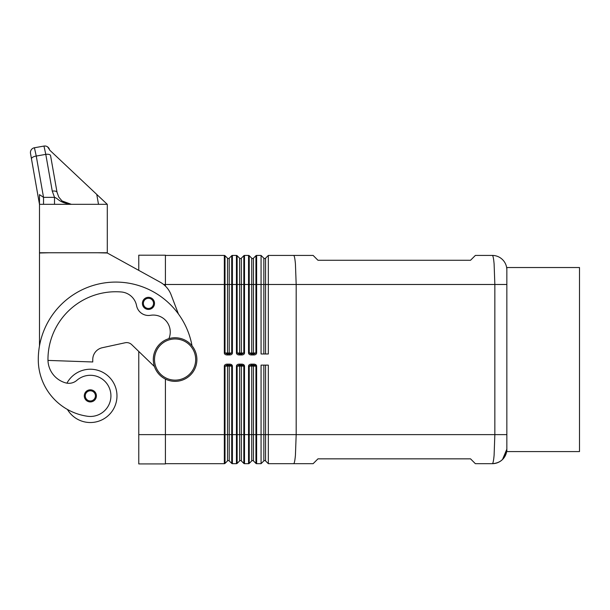 <?xml version="1.0" encoding="UTF-8"?>
<svg xmlns="http://www.w3.org/2000/svg" width="610" height="610" viewBox="0 0 610 610"><rect width="100%" height="100%" fill="white"/><g stroke="black" fill="none" stroke-linecap="round" stroke-linejoin="round"><path stroke-width="0.91" d="M232.036 463.608A0.968 0.968 0 0 1 231.716 463.402L229.223 460.908A1.212 1.212 0 0 0 227.515 460.908L225.021 463.402L225.021 366.091L227.072 365.123L231.114 365.413L231.716 366.091L231.716 463.402A0.968 0.968 0 0 0 232.402 463.684L236.444 463.684A0.968 0.968 0 0 0 237.13 463.402A0.968 0.968 0 0 1 236.817 463.608A0.968 0.968 0 0 0 237.13 463.402A0.968 0.968 0 0 1 236.817 463.608M240.477 460.55A1.212 1.212 0 0 0 239.623 460.908L237.13 463.402L237.13 366.091L239.181 365.123L243.222 365.413L243.825 366.091L243.825 463.402L241.331 460.908A1.212 1.212 0 0 0 240.477 460.55A1.212 1.212 0 0 1 241.331 460.908L241.331 434.625L239.623 434.625L239.623 460.908L237.13 463.402M256.246 463.608A0.968 0.968 0 0 1 255.933 463.402L253.44 460.908A1.212 1.212 0 0 0 251.732 460.908L249.238 463.402L249.238 366.091L251.289 365.123L255.331 365.413L255.933 366.091L255.933 463.402A0.968 0.968 0 0 0 256.619 463.684L261.065 463.684L261.065 365.123L268.324 365.123L268.324 463.684L265.548 460.908A1.212 1.212 0 0 0 263.84 460.908L261.065 463.684L263.84 460.908L263.84 434.625L256.619 434.625L256.619 366.091A2.737 1.937 0 0 0 253.882 364.155L251.289 364.155L251.289 365.123M229.665 354.951A2.737 1.937 0 0 0 232.402 353.015L232.402 284.481L231.716 284.481L231.716 255.712A0.968 0.968 0 0 1 232.036 255.498A0.968 0.968 0 0 0 231.716 255.712L229.223 258.205A1.212 1.212 0 0 1 227.515 258.205L225.021 255.712A0.968 0.968 0 0 0 224.709 255.498A0.968 0.968 0 0 1 225.021 255.712A0.968 0.968 0 0 0 224.709 255.498A0.968 0.968 0 0 1 225.021 255.712L225.021 353.015L227.072 353.983L227.072 354.951L229.665 354.951L229.665 353.983L227.072 353.983M241.773 354.951A2.737 1.937 0 0 0 244.511 353.015L244.511 255.422A0.968 0.968 0 0 0 243.825 255.712L241.331 258.205A1.212 1.212 0 0 1 239.623 258.205L237.13 255.712A0.968 0.968 0 0 0 236.444 255.422L236.444 353.015A2.737 1.937 180 0 0 239.181 354.951L241.773 354.951L241.773 353.983L239.181 353.983L239.181 354.951M253.882 354.951A2.737 1.937 0 0 0 256.619 353.015L256.619 284.481L255.933 284.481L255.933 255.712A0.968 0.968 0 0 1 256.246 255.498A0.968 0.968 0 0 0 255.933 255.712L253.44 258.205A1.212 1.212 0 0 1 251.732 258.205L249.238 255.712A0.968 0.968 0 0 0 248.926 255.498A0.968 0.968 0 0 1 249.238 255.712A0.968 0.968 0 0 0 248.926 255.498A0.968 0.968 0 0 1 249.238 255.712L249.238 353.015L251.289 353.983L251.289 354.951L253.882 354.951L253.882 353.983L251.289 353.983M502.526 459.498L506.849 449.151A14.533 14.533 0 0 1 492.323 463.684A14.533 14.533 0 0 0 506.849 449.151C505.751 458.194 500.909 463.036 492.331 463.676C493.025 463.524 493.612 460.687 494.108 455.174L494.847 434.625L494.847 284.481L494.108 263.939C493.612 258.388 493.017 255.552 492.323 255.422L475.373 255.422L470.531 260.272L317.97 260.272L313.128 255.422L268.324 255.422L265.548 258.205A1.212 1.212 0 0 1 263.84 258.205L261.065 255.422L261.065 353.983L268.324 353.983L268.324 284.481L506.849 284.481L506.849 267.531L579.5 267.531L579.5 451.575L506.849 451.575L506.849 269.955A14.533 14.533 0 0 0 492.323 255.422A14.533 14.533 0 0 1 506.849 269.955M253.882 365.123L253.882 364.155M241.773 365.123L241.773 364.155L239.181 364.155L239.181 365.123M229.665 365.123L229.665 364.155L227.072 364.155L227.072 365.123M256.619 353.015L253.44 353.015L253.44 284.481L255.933 284.481L255.933 353.015L253.882 353.983M239.181 353.983L237.13 353.015L237.13 284.481L232.402 284.481L232.402 255.422L236.444 255.422M244.137 255.498A0.968 0.968 0 0 0 243.825 255.712A0.968 0.968 0 0 1 244.137 255.498A0.968 0.968 0 0 0 243.825 255.712L243.825 353.015L241.773 353.983M232.402 353.015L229.223 353.015L229.223 284.481L231.716 284.481L231.716 353.015L229.665 353.983M506.849 449.151L506.849 434.625L296.178 434.625L295.431 455.174C294.927 460.718 294.333 463.554 293.631 463.684L313.128 463.684L317.97 458.842L470.531 458.842L475.373 463.684L492.323 463.684M265.548 353.983L265.548 284.481L268.324 284.481L268.324 255.422L293.631 255.422C294.333 255.552 294.927 258.388 295.431 263.939L296.178 284.481L296.178 434.625L265.548 434.625L265.548 460.908A1.212 1.212 0 0 0 264.694 460.55M506.849 434.625L506.849 284.481M196.893 359.557A21.792 21.792 0 0 1 175.093 381.349A21.792 21.792 0 0 1 153.301 359.557A21.792 21.792 0 0 1 175.093 337.757A21.792 21.792 0 0 1 196.893 359.557A21.792 21.792 0 0 1 175.093 381.349A21.792 21.792 0 0 1 153.301 359.557M92.758 359.557A12.108 12.108 0 0 1 102.297 347.723A12.108 12.108 0 0 0 92.758 359.557L92.758 361.974L47.977 360.411A24.217 24.217 0 0 0 65.606 382.859A12.108 12.108 0 0 0 76.837 380.343A20.58 20.58 0 0 1 110.715 398.803A20.58 20.58 0 0 1 87.413 416.249A57.279 57.279 0 0 1 38.278 359.557A77.493 77.493 0 0 1 192.036 345.839M66.932 383.156A26.634 26.634 0 0 1 116.975 395.875A26.634 26.634 0 0 1 67.413 409.447A57.279 57.279 0 0 1 38.278 359.557A57.279 57.279 0 0 0 67.413 409.447A57.279 57.279 0 0 1 38.278 359.557M90.341 401.929A6.054 6.054 0 0 1 84.287 395.875A6.054 6.054 0 0 1 90.341 389.82A6.054 6.054 0 0 1 96.395 395.875A6.054 6.054 0 0 1 90.341 401.929M148.459 309.43A6.054 6.054 0 0 1 142.404 303.376A6.054 6.054 0 0 1 148.459 297.322A6.054 6.054 0 0 1 154.513 303.376A6.054 6.054 0 0 1 148.459 309.43M31.484 158.935L39.482 204.327L39.482 194.62L39.482 204.327L30.5 153.369A4.842 4.842 0 0 1 31.301 149.747A4.842 4.842 0 0 0 30.5 153.369L31.484 158.935A4.842 2.021 -10 0 1 32.749 157.212A4.842 2.021 -10 0 1 36.249 156.053L34.427 147.757A4.842 4.842 0 0 0 31.301 149.747A4.842 4.842 0 0 1 34.427 147.757L43.966 146.072A4.842 4.842 0 0 1 49.494 149.625A4.842 4.842 0 0 0 43.966 146.072L45.788 154.368A4.842 2.021 -10 0 1 49.044 154.444A4.842 2.021 -10 0 1 50.561 155.573L57.043 192.325L50.561 155.573M43.531 204.327L43.531 197.343L36.249 156.053L45.788 154.368L52.269 191.121A4.842 2.021 -10 0 1 55.525 191.197A4.842 2.021 -10 0 1 57.043 192.325L58.766 197.068L62.006 200.934L71.347 204.327L66.383 203.45L62.006 200.934M54.511 204.327L54.511 197.343L43.531 197.343L39.482 194.62M165.409 255.422L224.335 255.422A0.968 0.968 0 0 1 224.709 255.498A0.968 0.968 0 0 0 224.335 255.422L224.335 284.481L227.515 284.481L227.515 258.205M107.291 204.342L49.578 150.007M49.494 149.625L47.588 146.88M96.754 194.407L98.5 204.327M39.482 204.327L107.291 204.327L107.291 252.761L39.482 252.761L39.482 204.327M54.511 197.343L52.269 191.121L54.511 197.343C58.697 198.715 58.796 202.65 71.347 204.327M43.966 146.072L34.427 147.757M39.482 345.908L39.482 253.005L49.174 252.761M97.608 252.761L107.291 253.005L160.155 282.171A24.217 24.217 0 0 1 171.082 294.737L178.417 313.952M154.46 366.572L131.707 344.635A7.267 7.267 0 0 0 125.119 342.767A7.267 7.267 0 0 1 131.707 344.635L138.767 351.452L138.767 463.928L165.409 463.928L165.409 379.077M125.119 342.767L102.297 347.723M168.901 338.657A16.95 16.95 0 0 0 150.472 315.309A12.108 12.108 0 0 1 136.571 305.663A16.95 16.95 0 0 0 121.306 291.976A67.802 67.802 0 0 0 47.961 359.557A24.217 24.217 0 0 0 65.606 382.859M165.409 286.082L165.409 255.186L138.767 255.186L138.767 270.375M244.511 255.422L248.552 255.422A0.968 0.968 0 0 1 248.926 255.498A0.968 0.968 0 0 0 248.552 255.422L248.552 353.015A2.737 1.937 180 0 0 251.289 354.951M265.548 258.205L265.548 284.481L256.619 284.481L256.619 255.422A0.968 0.968 0 0 0 256.246 255.498A0.968 0.968 0 0 1 256.619 255.422L261.065 255.422M224.335 463.684A0.968 0.968 0 0 0 225.021 463.402A0.968 0.968 0 0 1 224.709 463.608A0.968 0.968 0 0 0 225.021 463.402L227.515 460.908L227.515 434.625L224.335 434.625L224.335 463.684L165.409 463.684M241.773 364.155A2.737 1.937 0 0 1 244.511 366.091L244.511 463.684A0.968 0.968 0 0 1 243.825 463.402A0.968 0.968 0 0 0 244.511 463.684L248.552 463.684A0.968 0.968 0 0 0 249.238 463.402A0.968 0.968 0 0 1 248.926 463.608A0.968 0.968 0 0 0 249.238 463.402L251.732 460.908L251.732 434.625L248.552 434.625L248.552 463.684M268.324 463.684L293.631 463.684L268.324 463.684M232.402 463.684L232.402 434.625L227.515 434.625L227.515 366.091A0.968 0.686 90 0 1 228.201 365.123M256.619 463.684L256.619 434.625L251.732 434.625L251.732 366.091A0.968 0.686 90 0 1 252.418 365.123M265.548 365.123L265.548 434.625L263.84 434.625L263.84 365.123M228.201 353.983A0.968 0.686 90 0 1 227.515 353.015L227.515 284.481L229.223 284.481L229.223 258.205M244.511 353.015L241.331 353.015L241.331 258.205M252.754 353.983A0.968 0.686 -90 0 0 253.44 353.015L251.732 353.015L251.732 284.481L239.623 284.481L239.623 258.205M251.732 258.205L251.732 284.481L253.44 284.481L253.44 258.205M252.754 365.123A0.968 0.686 -90 0 1 253.44 366.091L256.619 366.091M252.586 460.55A1.212 1.212 0 0 1 253.44 460.908L253.44 366.091L248.552 366.091L248.552 434.625L241.331 434.625L241.331 366.091L244.511 366.091M239.181 364.155A2.737 1.937 180 0 0 236.444 366.091L239.623 366.091A0.968 0.686 90 0 1 240.31 365.123M240.653 365.123A0.968 0.686 -90 0 1 241.331 366.091L239.623 366.091L239.623 434.625L236.444 434.625L236.444 463.684M228.544 365.123A0.968 0.686 -90 0 1 229.223 366.091L232.402 366.091A2.737 1.937 0 0 0 229.665 364.155M228.369 460.55A1.212 1.212 0 0 1 229.223 460.908L229.223 366.091L224.335 366.091L224.335 434.625L138.767 434.625M252.418 353.983A0.968 0.686 -90 0 1 251.732 353.015L248.552 353.015M240.653 353.983A0.968 0.686 -90 0 0 241.331 353.015L236.444 353.015M236.817 255.498A0.968 0.968 0 0 1 237.13 255.712L237.13 284.481L239.623 284.481L239.623 353.015A0.968 0.686 -90 0 0 240.31 353.983M228.544 353.983A0.968 0.686 -90 0 0 229.223 353.015L224.335 353.015A2.737 1.937 180 0 0 227.072 354.951M195.68 359.557A20.58 20.58 0 0 1 175.093 380.137A20.58 20.58 0 0 1 154.513 359.557A20.58 20.58 0 0 1 175.093 338.969A20.58 20.58 0 0 1 195.68 359.557M90.341 400.961A5.086 5.086 0 0 0 95.427 395.875A5.086 5.086 0 0 0 90.341 390.789A5.086 5.086 0 0 0 85.255 395.875A5.086 5.086 0 0 0 90.341 400.961M148.459 308.462A5.086 5.086 0 0 0 153.545 303.376A5.086 5.086 0 0 0 148.459 298.29A5.086 5.086 0 0 0 143.373 303.376A5.086 5.086 0 0 0 148.459 308.462M163.61 284.481L224.335 284.481L224.335 353.015M227.072 364.155A2.737 1.937 180 0 0 224.335 366.091M236.444 366.091L236.444 434.625L232.402 434.625L232.402 366.091M251.289 364.155A2.737 1.937 180 0 0 248.552 366.091M263.84 353.983L263.84 258.205"/></g></svg>
